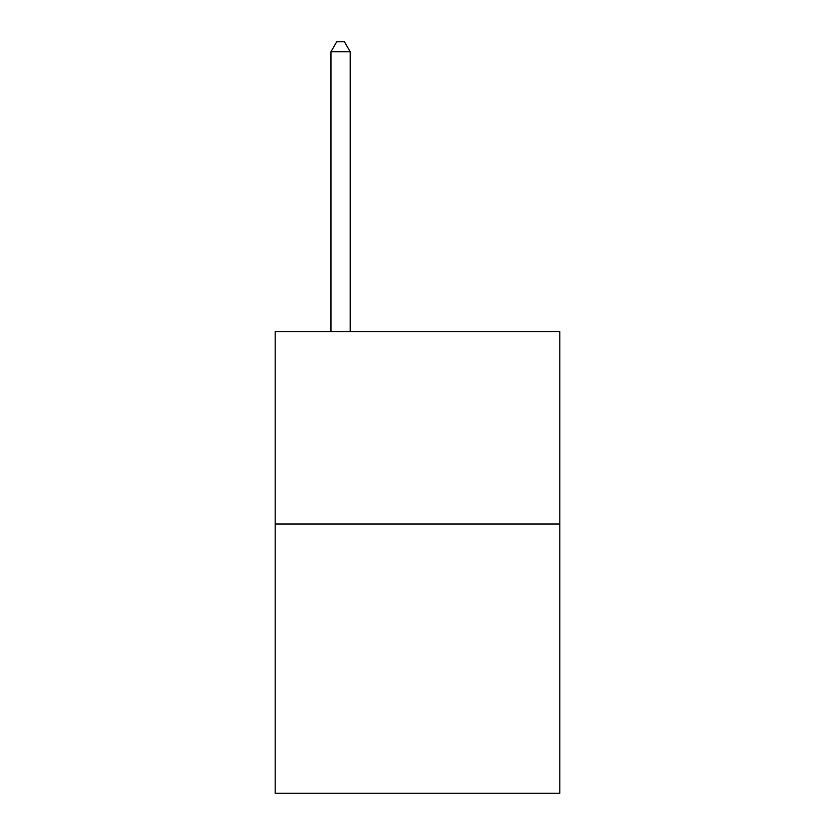 <?xml version="1.0" encoding="UTF-8"?>
<svg xmlns="http://www.w3.org/2000/svg" width="835" height="835" viewBox="0 0 835 835"><rect width="100%" height="100%" fill="white"/><g stroke="black" fill="none" stroke-linecap="round" stroke-linejoin="round"><path stroke-width="1.25" d="M559.805 524.036L559.805 793.25L275.195 793.25L275.195 331.735L559.805 331.735L559.805 524.036L275.195 524.036M350.199 331.735L350.199 51.749L330.963 51.749L330.963 331.735M330.963 51.749L336.735 41.75L344.427 41.75L350.199 51.749"/></g></svg>

